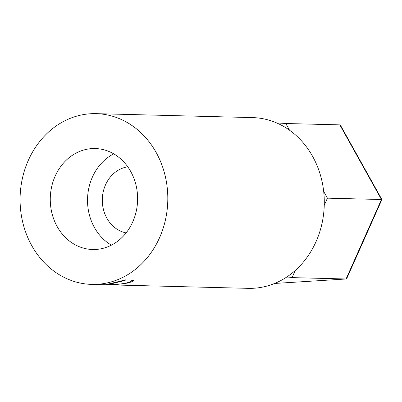 <?xml version="1.0" encoding="UTF-8"?>
<svg xmlns="http://www.w3.org/2000/svg" width="402" height="402" viewBox="0 0 402 402"><rect width="100%" height="100%" fill="white"/><g stroke="black" fill="none" stroke-linecap="round" stroke-linejoin="round"><path stroke-width="0.6" d="M274.616 283.455L346.077 278.983L292.053 277.621L285.154 278.053M381.9 199.563L381.458 199.518L346.077 278.983L346.715 278.596L381.9 199.563L340.474 125.268L339.836 124.871L285.812 123.509L289.541 130.203M278.913 123.942L285.812 123.509M339.836 124.871L381.458 199.518L327.434 198.156L324.263 205.276M323.7 191.468L327.434 198.156M295.224 270.496L292.053 277.621M127.786 166.815A33.416 28.904 -88.6 0 0 105.52 184.85A33.416 28.904 -88.6 0 0 126.117 232.904M132.75 221.869A50.496 43.677 -88.6 0 0 95.219 148.544A50.496 43.677 -88.6 0 0 55.134 176.182A50.496 43.677 -88.6 0 0 92.671 249.506A50.496 43.677 -88.6 0 0 132.75 221.869M113.726 153.84A50.496 43.677 -88.6 0 0 92.395 177.121A50.496 43.677 -88.6 0 0 111.419 245.15M91.792 284.4A85.4 73.862 -88.6 0 0 159.579 237.662A85.4 73.862 -88.6 0 0 96.098 113.655A85.4 73.862 -88.6 0 0 28.311 160.393A85.4 73.862 -88.6 0 0 91.792 284.4L97.379 284.541A85.4 73.862 -88.6 0 0 99.103 284.561L100.44 284.596A85.4 73.862 -88.6 0 1 98.716 284.571A85.4 73.862 -88.6 0 1 98.048 284.551M98.716 284.571L102.731 284.676A85.4 73.862 -88.6 0 0 104.455 284.696L105.791 284.727A85.4 73.862 -88.6 0 1 104.068 284.706A85.4 73.862 -88.6 0 1 103.399 284.686M104.068 284.706L109.083 284.837A85.4 73.862 -88.6 0 0 110.806 284.857L112.143 284.887A85.4 73.862 -88.6 0 1 110.419 284.867A85.4 73.862 -88.6 0 1 109.751 284.847M125.846 279.812L124.952 280.485L109.002 284.355L110.535 284.531C114.65 284.732 119.816 284.254 126.037 283.083C129.198 282.284 131.062 281.475 131.64 280.656L134.092 280.023C133.57 281.073 131.333 282.103 127.389 283.114L115.927 284.571L106.545 284.48L125.846 279.812M110.419 284.867L248.28 288.345A85.4 73.862 -88.6 0 0 316.062 241.607A85.4 73.862 -88.6 0 0 252.587 117.6L96.098 113.655M124.952 280.485L124.826 280.033M114.866 282.837L114.811 282.495M127.389 283.114L127.328 282.752M108.429 284.651L108.409 283.958M274.601 283.46L346.157 278.983M108.967 283.832L109.002 284.355"/></g></svg>
